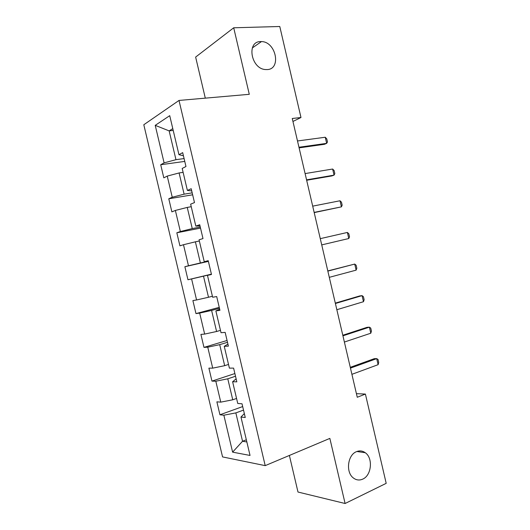 <?xml version="1.0" encoding="UTF-8"?>
<svg xmlns="http://www.w3.org/2000/svg" width="530" height="530" viewBox="0 0 530 530"><rect width="100%" height="100%" fill="white"/><g stroke="black" fill="none" stroke-linecap="round" stroke-linejoin="round"><path stroke-width="0.79" d="M356.372 451.706C359.519 450.394 362.48 450.732 365.269 452.726C373.2 458.033 371.623 475.403 362.765 479.107C359.439 480.584 356.299 480.2 353.344 477.954C345.56 472.309 347.62 455.012 356.372 451.706M260.594 41.585L261.469 41.585C276.017 41.612 281.615 69.278 267.133 69.582L265.411 69.543C250.968 68.807 246.258 41.373 260.594 41.585M289.38 455.449L297.993 492.039L345.096 503.5L386.198 483.34L365.402 394.068L356.418 393.671M143.802 124.749L222.56 456.913L265.205 465.638L179.007 100.442L143.802 124.749M179.007 100.442L249.285 94.314L233.71 27.785L195.636 57.074L205.302 98.149M244.337 413.592L240.958 417.037L245.264 417.501L242.024 403.794L237.745 403.462L232.61 381.726L236.837 381.852L233.597 368.118L229.391 368.125L224.243 346.342L228.403 346.13L225.151 332.376L221.023 332.721L215.869 310.898L219.95 310.341L216.69 296.561L212.643 297.244L207.475 275.388L211.477 274.487L208.217 260.68L204.242 261.707L199.061 239.805L202.99 238.566L199.724 224.733L195.828 226.105L190.641 204.163L194.483 202.579L191.211 188.72L187.395 190.436L182.194 168.447L185.97 166.519L182.684 152.633L178.948 154.694L169.726 115.672L155.224 125.352L169.156 130.897L175.96 159.682L184.089 158.576M240.958 417.037L250.034 455.449L232.61 452.15L223.859 415.202L219.943 414.778L242.68 406.57M155.224 125.352L164.108 162.869L160.709 164.737L163.816 177.841L167.242 176.093L172.243 197.233L168.778 198.79L171.879 211.874L175.37 210.436L180.366 231.537L176.828 232.783L179.922 245.84L183.486 244.721L188.475 265.782L184.871 266.716L187.958 279.747L191.595 278.939L196.57 299.967L192.894 300.583L195.974 313.594L199.677 313.091L204.653 334.085L200.903 334.397L203.977 347.382L207.753 347.19L212.715 368.145L208.899 368.145L211.967 381.11L215.816 381.222L220.765 402.137L216.883 401.833L219.943 414.778M292.951 121.463L300.98 117.514L292.255 118.495L357.26 397.268L365.402 394.068M232.61 381.726L236.141 378.884M236.559 398.447L232.743 399.792L227.781 378.804L235.512 376.234M220.765 402.137L232.743 399.792M215.816 381.222L227.781 378.804M224.243 346.342L227.927 344.109M228.523 364.441L224.674 365.673L219.705 344.652L227.496 342.307M212.715 368.145L224.674 365.673M207.753 347.19L219.705 344.652M215.869 310.898L219.692 309.275M220.473 330.375L216.591 331.495L211.609 310.434L219.466 308.321M204.653 334.085L216.591 331.495M199.677 313.091L211.609 310.434M207.475 275.388L211.45 274.374M212.404 296.25L208.495 297.257L203.507 276.156L211.424 274.268M196.57 299.967L208.495 297.257M191.595 278.939L203.507 276.156M204.242 261.707L208.27 260.932M208.33 261.157L200.386 262.959L195.385 241.819L199.346 240.998M188.475 265.782L200.386 262.959M183.486 244.721L195.385 241.819M195.828 226.105L200.009 225.946M200.26 227.025L192.257 228.596L187.249 207.415L191.244 206.707M180.366 231.537L192.257 228.596M175.37 210.436L187.249 207.415M187.395 190.436L191.727 190.893M192.185 192.834L184.115 194.172L179.1 172.952L183.122 172.363M172.243 197.233L184.115 194.172M167.242 176.093L179.1 172.952M178.948 154.694L183.426 155.774M173.211 130.44L169.156 130.897L172.78 128.618M164.108 162.869L175.96 159.682M233.71 27.785L279.78 26.5L300.98 117.514M345.096 503.5L329.852 438.396L265.205 465.638M246.331 439.781L242.548 441.258L246.841 441.947M243.515 410.101L235.843 412.897L242.548 441.258L232.61 452.15M223.859 415.202L235.843 412.897M160.709 164.737L184.758 161.405M168.778 198.79L192.648 194.795M176.828 232.783L200.519 228.119M187.958 279.747L211.397 274.162M184.871 266.716L208.383 261.383M195.974 313.594L219.241 307.354M203.977 347.382L227.065 340.485M211.967 381.11L234.883 373.551M297.496 140.967L325.248 137.243L326.765 138.886L327.474 141.934L326.665 143.358L324.433 144.299L299.106 147.863M325.248 137.243L326.665 143.358L298.96 147.241M305.101 173.582L332.635 169.03L334.125 170.554L334.827 173.595L334.052 175.138L331.793 175.94L306.658 180.26M332.635 169.03L334.052 175.138L306.565 179.849M312.693 206.144L340.008 200.764L341.472 202.169L342.175 205.203L341.426 206.859L314.204 212.603M340.008 200.764L341.426 206.859L314.151 212.398M320.272 238.652L347.375 232.445L348.806 233.723L349.508 236.758L348.786 238.526L321.73 244.893M348.786 238.526L347.375 232.445M327.838 271.102L354.722 264.066L356.127 265.232L356.829 268.26L356.133 270.141L329.296 277.336M356.133 270.141L354.722 264.066L327.798 270.929M335.397 303.498L362.063 295.641L363.434 296.687L364.136 299.708L363.474 301.709L336.848 309.719M363.474 301.709L362.063 295.641L359.691 295.945L335.305 303.12M342.936 335.834L369.39 327.162L370.735 328.09L371.437 331.104L370.795 333.218L344.381 342.049M370.795 333.218L369.39 327.162L366.992 327.335L342.797 335.252M350.462 368.118L376.704 358.631L378.022 359.439L378.718 362.454L378.109 364.68L351.907 374.326M378.109 364.68L376.704 358.631L374.273 358.677L350.277 367.33M365.269 452.726L356.875 451.494M261.469 41.585L252.313 47.945"/></g></svg>
